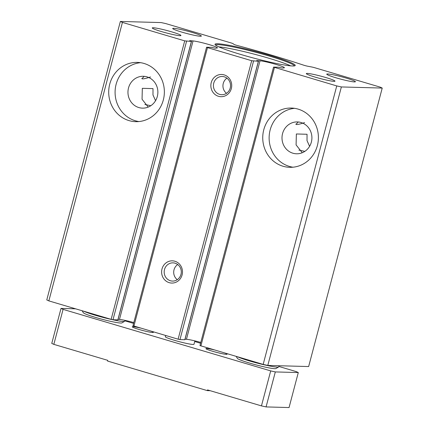 <?xml version="1.0" encoding="UTF-8"?>
<svg xmlns="http://www.w3.org/2000/svg" width="429" height="429" viewBox="0 0 429 429"><rect width="100%" height="100%" fill="white"/><g stroke="black" fill="none" stroke-linecap="round" stroke-linejoin="round"><path stroke-width="0.64" d="M309.599 146.327L307.014 140.605L307.046 134.266L296.364 133.971L296.09 144.905L302.15 152.617M311.352 142.122A15.937 14.961 91.6 0 1 296.519 153.786A15.937 14.961 91.6 0 1 282.003 137.446A15.937 14.961 91.6 0 1 297.394 121.927A15.937 14.961 91.6 0 1 311.352 142.122M304.579 122.614C299.008 124.431 296.101 124.957 295.86 124.19L297.855 122.544M155.561 100.676L152.976 94.954L153.003 88.615L142.321 88.32L142.053 99.255L148.112 106.971M157.314 96.477A15.937 14.961 91.6 0 1 142.476 108.14A15.937 14.961 91.6 0 1 127.96 91.795A15.937 14.961 91.6 0 1 143.35 76.282A15.937 14.961 91.6 0 1 157.314 96.477M150.536 76.968C144.97 78.786 142.063 79.306 141.817 78.539L143.812 76.893M163.32 99.973A29.644 27.831 91.6 0 1 135.72 121.67A29.644 27.831 91.6 0 1 108.714 91.27A29.644 27.831 91.6 0 1 137.35 62.398A29.644 27.831 91.6 0 1 163.32 99.973M256.735 60.489L258.392 61.256L251.689 60.714L207.486 47.614L206.66 47.228L211.508 47.362L215.208 48.187L217.015 48.037A13.342 1.115 -165.2 0 0 217.423 47.876A13.342 1.115 -165.2 0 0 207.7 44.182A13.342 1.115 -165.2 0 0 193.055 40.932L189.666 40.664L191.414 41.409L184.717 40.868L122.431 22.41L48.852 300.89L46.777 299.935L120.356 21.45L161.207 22.576L165.83 23.6L230.872 42.873A3.705 0.311 -165.2 0 1 233.135 43.715L233.885 44.332A3.705 0.311 -165.2 0 0 237.194 45.469A123.772 10.355 -165.2 0 1 303.432 65.095A3.705 0.311 -165.2 0 0 307.904 66.264L311.572 66.962A3.705 0.311 -165.2 0 1 315.106 67.836L380.148 87.114L382.223 88.068L341.371 86.948L267.793 365.428L263.17 364.403L199.962 345.581L273.541 67.096L278.485 67.208L282.185 68.034L283.987 67.884A13.342 1.115 -165.2 0 0 284.4 67.728A13.342 1.115 -165.2 0 0 274.673 64.034A13.342 1.115 -165.2 0 0 260.028 60.784L256.714 60.569M191.511 41.393L117.932 319.873L112.988 319.761L111.138 319.348L48.852 300.89M231.333 88.556A11.116 10.435 91.6 0 1 213.814 93.366A11.116 10.435 91.6 0 1 218.715 74.818A11.116 10.435 91.6 0 1 231.333 88.556M182.094 274.93A11.116 10.435 91.6 0 1 164.575 279.74A11.116 10.435 91.6 0 1 169.476 261.186A11.116 10.435 91.6 0 1 182.094 274.93M258.483 61.24L184.904 339.72L179.96 339.607L178.11 339.194L132.985 325.734L206.564 47.249M317.363 145.619A29.644 27.831 91.6 0 1 289.757 167.315A29.644 27.831 91.6 0 1 262.752 136.915A29.644 27.831 91.6 0 1 291.388 108.049A29.644 27.831 91.6 0 1 317.363 145.619M341.371 86.948L336.749 85.918L273.541 67.096M336.749 85.918L263.17 364.403M382.223 88.068L308.644 366.554L267.793 365.428M292.626 65.98A41.506 3.475 -165.2 0 1 249.077 56.832A41.506 3.475 -165.2 0 1 215.058 44.584A41.506 3.475 -165.2 0 1 256.006 51.507A41.506 3.475 -165.2 0 1 295.029 65.712A41.506 3.475 -165.2 0 1 292.626 65.98M354.467 81.907A14.822 1.239 -165.2 0 1 338.915 78.636A14.822 1.239 -165.2 0 1 326.769 74.26A14.822 1.239 -165.2 0 1 341.393 76.737A14.822 1.239 -165.2 0 1 355.33 81.81A14.822 1.239 -165.2 0 1 354.467 81.907M334.046 81.344A14.822 1.239 -165.2 0 1 318.495 78.073A14.822 1.239 -165.2 0 1 306.344 73.702A14.822 1.239 -165.2 0 1 320.967 76.174A14.822 1.239 -165.2 0 1 334.904 81.247A14.822 1.239 -165.2 0 1 334.046 81.344M200.429 36.256A14.822 1.239 -165.2 0 1 184.878 32.99A14.822 1.239 -165.2 0 1 172.726 28.614A14.822 1.239 -165.2 0 1 187.35 31.086A14.822 1.239 -165.2 0 1 201.287 36.159A14.822 1.239 -165.2 0 1 200.429 36.256M180.003 35.693A14.822 1.239 -165.2 0 1 164.452 32.427A14.822 1.239 -165.2 0 1 152.3 28.051A14.822 1.239 -165.2 0 1 166.929 30.523A14.822 1.239 -165.2 0 1 180.866 35.596A14.822 1.239 -165.2 0 1 180.003 35.693M122.431 22.41L120.356 21.45M260.028 60.784L186.449 339.264A13.342 1.115 -165.2 0 1 200.793 342.428M186.449 339.264L185.06 339.141M193.055 40.932L119.477 319.417A13.342 1.115 -165.2 0 1 133.821 322.581M119.477 319.417L118.088 319.294M180.974 274.41A9.111 8.553 91.6 0 1 172.485 281.081A9.111 8.553 91.6 0 1 164.184 271.734A9.111 8.553 91.6 0 1 172.989 262.859A9.111 8.553 91.6 0 1 180.974 274.41M177.29 279.67A9.111 8.553 91.6 0 1 177.708 264.532M230.212 88.042A9.111 8.553 91.6 0 1 221.729 94.707A9.111 8.553 91.6 0 1 213.428 85.366A9.111 8.553 91.6 0 1 222.227 76.491A9.111 8.553 91.6 0 1 230.212 88.042M226.528 93.297A9.111 8.553 91.6 0 1 226.946 78.164M292.953 167.208A29.644 27.831 91.6 0 1 269.133 137.092A29.644 27.831 91.6 0 1 294.573 108.328M138.916 121.563A29.644 27.831 91.6 0 1 115.095 91.441A29.644 27.831 91.6 0 1 140.535 62.682M215.551 45.093A40.766 3.411 -165.2 0 1 255.802 52.279A40.766 3.411 -165.2 0 1 294.353 65.91M218.811 46.874A40.766 3.411 -165.2 0 1 255.234 54.424A40.766 3.411 -165.2 0 1 290.637 65.852M278.845 366.452L296.23 371.605L298.3 372.56L275.321 371.927L270.699 370.903L63.079 309.373L61.009 308.419L51.764 343.409L53.834 344.364L107.749 360.344L107.561 361.057L207.352 390.626L210.215 390.706M61.009 308.419L75.606 308.821M124.801 320.801L133.601 323.412M194.712 341.522L200.574 343.259M298.3 372.56L289.055 407.55L266.077 406.917L275.321 371.927M270.699 370.903L261.454 405.893L266.077 406.917M261.454 405.893L207.539 389.913L207.352 390.626M63.079 309.373L53.834 344.364M194.884 340.883L193.983 344.278A14.822 1.239 -165.2 0 1 193.05 344.46A14.822 1.239 -165.2 0 1 176.904 341.028A14.822 1.239 -165.2 0 1 165.321 336.701L165.642 335.499M124.919 320.356L124.694 321.203A22.233 1.861 -165.2 0 1 124.582 321.332L121.879 322.898A20.013 1.673 -165.2 0 1 120.715 323.026A20.013 1.673 -165.2 0 1 99.721 318.613A20.013 1.673 -165.2 0 1 83.317 312.709L82.18 310.768M279.032 365.739L278.737 366.854A22.233 1.861 -165.2 0 1 278.619 366.983L275.917 368.543A20.013 1.673 -165.2 0 1 274.758 368.672A20.013 1.673 -165.2 0 1 253.759 364.264A20.013 1.673 -165.2 0 1 237.36 358.354L236.218 356.419M151.491 331.306A10.929 0.917 -165.2 0 1 153.325 332.432A10.929 0.917 -165.2 0 1 152.692 332.502A10.929 0.917 -165.2 0 1 141.227 330.089A10.929 0.917 -165.2 0 1 132.271 326.866A10.929 0.917 -165.2 0 1 140.369 328.013M225.161 353.137A10.929 0.917 -165.2 0 1 227 354.263A10.929 0.917 -165.2 0 1 226.367 354.333A10.929 0.917 -165.2 0 1 214.897 351.925A10.929 0.917 -165.2 0 1 205.941 348.697A10.929 0.917 -165.2 0 1 214.039 349.844M298.895 150.139A20.013 1.673 -165.2 0 1 304.831 151.373M278.619 366.983A22.233 1.861 -165.2 0 1 277.332 367.127A22.233 1.861 -165.2 0 1 257.985 363.288A22.233 1.861 -165.2 0 1 237.725 356.864M144.852 104.494A20.013 1.673 -165.2 0 1 150.793 105.727M124.582 321.332A22.233 1.861 -165.2 0 1 123.289 321.477A22.233 1.861 -165.2 0 1 103.941 317.642A22.233 1.861 -165.2 0 1 83.687 311.213M184.717 40.868L111.138 319.348M207.486 47.614L133.907 326.099M251.689 60.714L178.11 339.194M274.463 67.46L200.885 345.946M258.392 61.256L184.813 339.741M253.539 61.122L179.96 339.607M191.414 41.409L117.841 319.895M186.567 41.275L112.988 319.761"/></g></svg>
